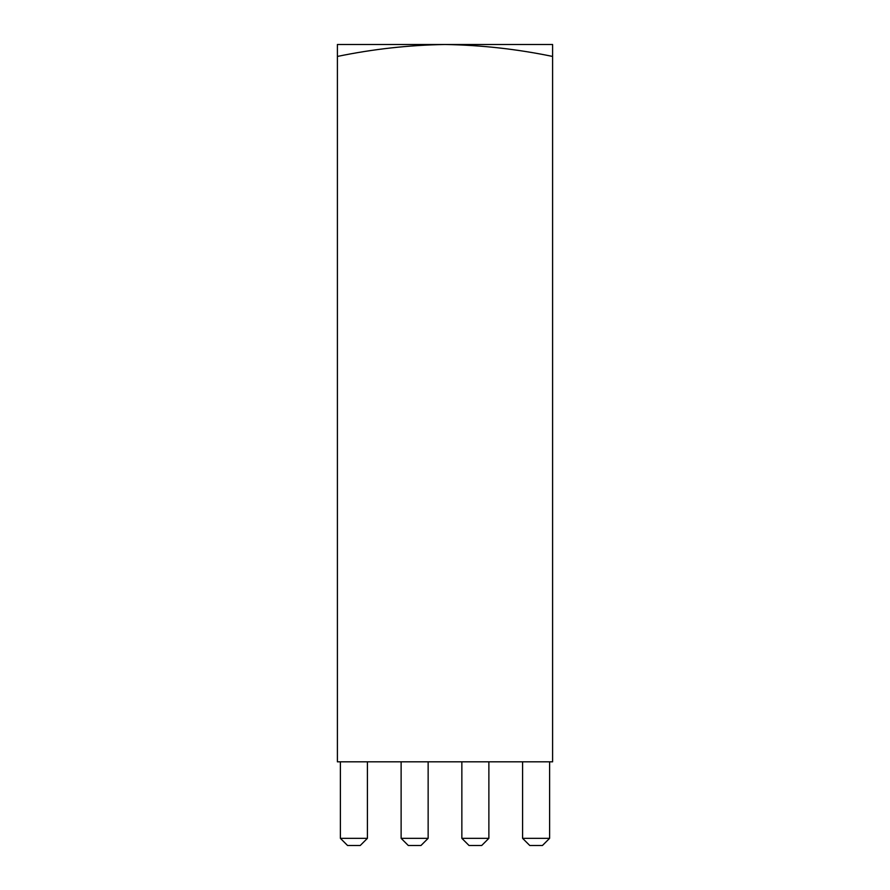 <?xml version="1.0" encoding="UTF-8"?>
<svg xmlns="http://www.w3.org/2000/svg" width="890" height="890" viewBox="0 0 890 890"><rect width="100%" height="100%" fill="white"/><g stroke="black" fill="none" stroke-linecap="round" stroke-linejoin="round"><path stroke-width="1.33" d="M552.601 56.437C516.945 49.072 481.078 45.09 445 44.5L552.601 44.5L552.601 761.818L337.399 761.818L337.399 44.5L445 44.5C408.988 45.079 373.132 49.061 337.399 56.437M522.586 838.324L549.608 838.324L542.433 845.5L529.761 845.5L522.586 838.324L522.586 761.818M549.608 838.324L549.608 761.818M461.854 838.324L488.877 838.324L481.701 845.5L469.03 845.5L461.854 838.324L461.854 761.818M488.877 838.324L488.877 761.818M401.123 838.324L428.146 838.324L420.97 845.5L408.299 845.5L401.123 838.324L401.123 761.818M428.146 838.324L428.146 761.818M340.392 838.324L367.414 838.324L360.239 845.5L347.567 845.5L340.392 838.324L340.392 761.818M367.414 838.324L367.414 761.818"/></g></svg>
